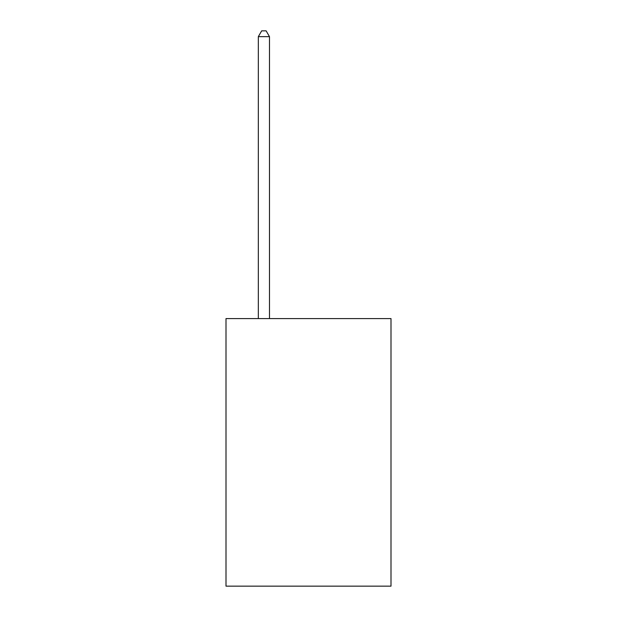 <?xml version="1.0" encoding="UTF-8"?>
<svg xmlns="http://www.w3.org/2000/svg" width="617" height="617" viewBox="0 0 617 617"><rect width="100%" height="100%" fill="white"/><g stroke="black" fill="none" stroke-linecap="round" stroke-linejoin="round"><path stroke-width="0.93" d="M391.001 318.58L391.001 586.15L225.999 586.15L225.999 318.58L391.001 318.58M269.482 318.58L269.482 36.65L258.33 36.65L258.33 318.58M258.33 36.65L261.677 30.85L266.135 30.85L269.482 36.65"/></g></svg>
